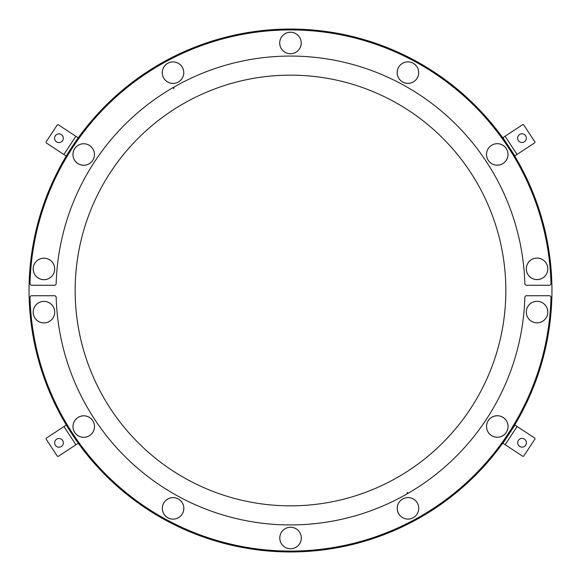 <?xml version="1.0" encoding="UTF-8"?>
<svg xmlns="http://www.w3.org/2000/svg" width="581" height="581" viewBox="0 0 581 581"><rect width="100%" height="100%" fill="white"/><g stroke="black" fill="none" stroke-linecap="round" stroke-linejoin="round"><path stroke-width="0.87" d="M514.744 424.929L534.593 437.987A0.871 0.871 0 0 1 534.84 439.192L523.83 455.94A0.871 0.871 0 0 1 522.624 456.187L502.768 443.136M518.412 440.383A4.357 4.357 0 0 1 525.95 440.819A4.357 4.357 0 0 1 521.803 447.123A4.357 4.357 0 0 1 518.412 440.383M514.933 425.052L502.964 443.259M420.847 517.141A261.45 261.45 0 0 0 421.603 516.705A0.436 0.436 0 0 1 421.007 516.545A0.436 0.436 0 0 1 420.847 517.141A261.45 261.45 0 0 1 29.05 290.5A261.45 261.45 0 0 1 159.397 64.295A0.436 0.436 0 0 1 159.993 64.455A0.436 0.436 0 0 1 160.153 63.859A261.45 261.45 0 0 0 159.397 64.295M406.903 492.986A233.562 233.562 0 0 0 407.659 492.55A0.436 0.436 0 0 0 407.499 493.146A0.436 0.436 0 0 0 406.903 492.986M421.603 516.705A261.45 261.45 0 0 0 551.95 290.5A261.45 261.45 0 0 0 160.153 63.859M75.152 290.5A215.348 215.348 0 0 0 290.5 505.848A215.348 215.348 0 0 0 505.848 290.5A215.348 215.348 0 0 0 290.5 75.152A215.348 215.348 0 0 0 75.152 290.5M301.198 42.994A10.741 10.741 0 0 1 285.089 52.297A10.741 10.741 0 0 1 285.082 33.691A10.741 10.741 0 0 1 301.198 42.994A10.741 10.741 0 0 1 285.089 52.297A10.741 10.741 0 0 1 285.082 33.691A10.741 10.741 0 0 1 301.198 42.994M290.456 53.757A10.763 10.763 0 0 1 281.131 37.612A10.763 10.763 0 0 1 299.774 37.612A10.763 10.763 0 0 1 290.456 53.757M502.718 137.791L522.566 124.733A0.871 0.871 0 0 1 523.771 124.98L534.789 141.728A0.871 0.871 0 0 1 534.542 142.933L514.693 155.991M518.361 140.537A4.357 4.357 0 0 1 521.745 133.79A4.357 4.357 0 0 1 525.892 140.101A4.357 4.357 0 0 1 518.361 140.537M502.906 137.668L514.882 155.868M491.344 145.461A10.741 10.741 0 0 1 507.968 153.805A10.741 10.741 0 0 1 492.434 164.031A10.741 10.741 0 0 1 491.344 145.461A10.741 10.741 0 0 1 507.968 153.805A10.741 10.741 0 0 1 492.434 164.031A10.741 10.741 0 0 1 491.344 145.461M488.258 160.349A10.763 10.763 0 0 1 496.617 143.689A10.763 10.763 0 0 1 506.872 159.259A10.763 10.763 0 0 1 488.258 160.349M77.803 163.479A10.741 10.741 0 0 1 78.885 144.909A10.741 10.741 0 0 1 94.427 155.127A10.741 10.741 0 0 1 77.803 163.479A10.741 10.741 0 0 1 78.885 144.909A10.741 10.741 0 0 1 94.427 155.127A10.741 10.741 0 0 1 77.803 163.479M92.699 160.421A10.763 10.763 0 0 1 74.085 159.339A10.763 10.763 0 0 1 84.332 143.761A10.763 10.763 0 0 1 92.699 160.421M44.875 258.225A10.741 10.741 0 0 1 52.733 275.089A10.741 10.741 0 0 1 34.199 273.469A10.741 10.741 0 0 1 44.875 258.225A10.741 10.741 0 0 1 52.733 275.089A10.741 10.741 0 0 1 34.199 273.469A10.741 10.741 0 0 1 44.875 258.225M54.658 269.867A10.763 10.763 0 0 1 37.765 277.747A10.763 10.763 0 0 1 39.385 259.177A10.763 10.763 0 0 1 54.658 269.867M550.984 283.484A1.743 1.743 0 0 1 549.241 285.271L526.575 285.271A1.743 1.743 0 0 1 524.832 283.579A234.433 234.433 0 0 0 290.5 56.066A234.433 234.433 0 0 0 56.168 283.579A1.743 1.743 0 0 1 54.425 285.271L31.759 285.271A1.743 1.743 0 0 1 30.016 283.484A260.578 260.578 0 0 1 290.5 29.922A260.578 260.578 0 0 1 550.984 283.484M174.097 88.014A0.436 0.436 0 0 1 173.501 87.854A0.436 0.436 0 0 1 173.341 88.45A233.562 233.562 0 0 1 174.097 88.014M66.256 156.071L78.232 137.864M66.067 155.948L46.407 143.013A0.871 0.871 0 0 1 46.16 141.808L57.17 125.06A0.871 0.871 0 0 1 58.376 124.813L78.036 137.741M62.588 140.617A4.357 4.357 0 0 1 55.05 140.181A4.357 4.357 0 0 1 59.197 133.877A4.357 4.357 0 0 1 62.588 140.617M178.12 82.132A10.763 10.763 0 0 1 162.252 72.349A10.763 10.763 0 0 1 178.657 63.496A10.763 10.763 0 0 1 178.12 82.132M182.463 67.563A10.741 10.741 0 0 1 172.695 83.395A10.741 10.741 0 0 1 163.864 67.018A10.741 10.741 0 0 1 182.463 67.563A10.741 10.741 0 0 1 172.695 83.395A10.741 10.741 0 0 1 163.864 67.018A10.741 10.741 0 0 1 182.463 67.563M526.335 269.787A10.763 10.763 0 0 1 541.601 259.09A10.763 10.763 0 0 1 543.235 277.66A10.763 10.763 0 0 1 526.335 269.787M537.999 279.541A10.741 10.741 0 0 1 527.323 264.304A10.741 10.741 0 0 1 545.857 262.677A10.741 10.741 0 0 1 537.999 279.541A10.741 10.741 0 0 1 527.323 264.304A10.741 10.741 0 0 1 545.857 262.677A10.741 10.741 0 0 1 537.999 279.541M402.807 82.095A10.763 10.763 0 0 1 402.263 63.46A10.763 10.763 0 0 1 418.676 72.305A10.763 10.763 0 0 1 402.807 82.095M417.369 77.716A10.741 10.741 0 0 1 398.777 78.261A10.741 10.741 0 0 1 407.601 61.884A10.741 10.741 0 0 1 417.369 77.716A10.741 10.741 0 0 1 398.777 78.261A10.741 10.741 0 0 1 407.601 61.884A10.741 10.741 0 0 1 417.369 77.716M550.984 297.516A260.578 260.578 0 0 1 290.5 551.078A260.578 260.578 0 0 1 30.016 297.516A1.743 1.743 0 0 1 31.759 295.729L54.425 295.729A1.743 1.743 0 0 1 56.168 297.421A234.433 234.433 0 0 0 290.5 524.933A234.433 234.433 0 0 0 524.832 297.421A1.743 1.743 0 0 1 526.575 295.729L549.241 295.729A1.743 1.743 0 0 1 550.984 297.516M526.342 311.133A10.763 10.763 0 0 1 543.235 303.253A10.763 10.763 0 0 1 541.615 321.823A10.763 10.763 0 0 1 526.342 311.133M536.125 322.775A10.741 10.741 0 0 1 528.267 305.911A10.741 10.741 0 0 1 546.801 307.531A10.741 10.741 0 0 1 536.125 322.775A10.741 10.741 0 0 1 528.267 305.911A10.741 10.741 0 0 1 546.801 307.531A10.741 10.741 0 0 1 536.125 322.775M402.88 498.868A10.763 10.763 0 0 1 418.748 508.651A10.763 10.763 0 0 1 402.342 517.504A10.763 10.763 0 0 1 402.88 498.868M398.537 513.437A10.741 10.741 0 0 1 408.305 497.605A10.741 10.741 0 0 1 417.136 513.982A10.741 10.741 0 0 1 398.537 513.437A10.741 10.741 0 0 1 408.305 497.605A10.741 10.741 0 0 1 417.136 513.982A10.741 10.741 0 0 1 398.537 513.437M290.544 527.243A10.763 10.763 0 0 1 299.869 543.388A10.763 10.763 0 0 1 281.226 543.388A10.763 10.763 0 0 1 290.544 527.243M279.802 538.006A10.741 10.741 0 0 1 295.911 528.703A10.741 10.741 0 0 1 295.918 547.309A10.741 10.741 0 0 1 279.802 538.006A10.741 10.741 0 0 1 295.911 528.703A10.741 10.741 0 0 1 295.918 547.309A10.741 10.741 0 0 1 279.802 538.006M178.193 498.905A10.763 10.763 0 0 1 178.737 517.54A10.763 10.763 0 0 1 162.324 508.695A10.763 10.763 0 0 1 178.193 498.905M163.631 503.284A10.741 10.741 0 0 1 182.223 502.739A10.741 10.741 0 0 1 173.399 519.116A10.741 10.741 0 0 1 163.631 503.284A10.741 10.741 0 0 1 182.223 502.739A10.741 10.741 0 0 1 173.399 519.116A10.741 10.741 0 0 1 163.631 503.284M54.665 311.213A10.763 10.763 0 0 1 39.399 321.91A10.763 10.763 0 0 1 37.765 303.34A10.763 10.763 0 0 1 54.665 311.213M43.001 301.459A10.741 10.741 0 0 1 53.677 316.696A10.741 10.741 0 0 1 35.143 318.323A10.741 10.741 0 0 1 43.001 301.459A10.741 10.741 0 0 1 53.677 316.696A10.741 10.741 0 0 1 35.143 318.323A10.741 10.741 0 0 1 43.001 301.459M488.301 420.579A10.763 10.763 0 0 1 506.915 421.661A10.763 10.763 0 0 1 496.668 437.239A10.763 10.763 0 0 1 488.301 420.579M503.197 417.521A10.741 10.741 0 0 1 502.115 436.091A10.741 10.741 0 0 1 486.573 425.873A10.741 10.741 0 0 1 503.197 417.521A10.741 10.741 0 0 1 502.115 436.091A10.741 10.741 0 0 1 486.573 425.873A10.741 10.741 0 0 1 503.197 417.521M92.742 420.651A10.763 10.763 0 0 1 84.383 437.311A10.763 10.763 0 0 1 74.128 421.741A10.763 10.763 0 0 1 92.742 420.651M89.656 435.539A10.741 10.741 0 0 1 73.032 427.195A10.741 10.741 0 0 1 88.566 416.969A10.741 10.741 0 0 1 89.656 435.539A10.741 10.741 0 0 1 73.032 427.195A10.741 10.741 0 0 1 88.566 416.969A10.741 10.741 0 0 1 89.656 435.539M78.282 443.209L66.307 425.009M78.094 443.332L58.434 456.267A0.871 0.871 0 0 1 57.228 456.02L46.211 439.272A0.871 0.871 0 0 1 46.458 438.067L66.118 425.132M62.639 440.463A4.357 4.357 0 0 1 59.255 447.21A4.357 4.357 0 0 1 55.108 440.899A4.357 4.357 0 0 1 62.639 440.463M517.119 426.49L505.143 444.697M505.092 136.23L517.068 154.43M63.881 154.51L75.857 136.303M75.908 444.77L63.932 426.57"/></g></svg>
